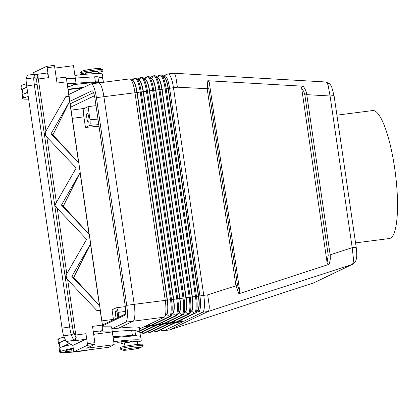 <?xml version="1.0" encoding="UTF-8"?>
<svg xmlns="http://www.w3.org/2000/svg" width="418" height="418" viewBox="0 0 418 418"><rect width="100%" height="100%" fill="white"/><g stroke="black" fill="none" stroke-linecap="round" stroke-linejoin="round"><path stroke-width="0.63" d="M78.85 163.088L80.214 172.43M69.169 96.406L69.853 101.004M89.259 234.42L90.622 243.767M90.669 243.673L89.332 234.498L90.649 243.663M102.671 326.792L111.575 326.829L112.317 331.923L99.683 331.871L102.138 330.695A5.162 1.155 -97.4 0 0 102.692 328.835A5.162 1.155 -97.4 0 0 102.624 326.223L100.153 310.454L97.002 310.678L66.619 278.649L66.086 275.007L86.599 239.342L54.805 205.771L55.678 203.671L76.191 168.01L45.802 135.981L45.275 132.334L65.783 96.673L68.933 96.448L66.796 80.658A5.162 1.155 -97.4 0 0 66.143 78.323A5.162 1.155 -97.4 0 0 65.239 77.178L56.32 78.328M34.856 74.132L33.816 77.769L26.193 78.929L27.227 75.297L34.856 74.132L36.549 74.461L37.772 75.501L45.98 131.1M46.759 73.087A5.162 1.155 82.6 0 1 46.842 73.066A5.162 1.155 82.6 0 1 47.746 74.211A5.162 1.155 82.6 0 1 48.592 77.664L47.145 67.726L54.633 66.76A1.547 0.345 -97.4 0 0 54.377 65.725A1.547 0.345 -97.4 0 0 54.105 65.38A1.547 0.345 -97.4 0 0 54.079 65.386L46.644 66.347M67.669 279.757L76.175 337.613L75.851 339.62L74.378 340.769L85.596 339.322L72.852 345.42L73.782 351.789L87.289 345.325L94.776 344.359A1.547 0.345 -97.4 0 0 94.943 343.8A1.547 0.345 -97.4 0 0 94.881 342.671L87.393 343.638A1.547 0.345 82.6 0 1 87.456 344.766A1.547 0.345 82.6 0 1 87.289 345.325M87.393 343.638L85.946 333.705A5.162 1.155 82.6 0 1 86.15 337.462A5.162 1.155 82.6 0 1 85.596 339.322M54.105 65.38L46.617 66.347A1.547 0.345 82.6 0 1 46.617 66.347A1.547 0.345 82.6 0 1 46.889 66.692A1.547 0.345 82.6 0 1 47.145 67.726M26.193 78.929A7.743 0.684 81.3 0 0 26.188 81.421A7.743 0.684 81.3 0 0 26.71 85.983L62.036 328.151A7.743 0.684 81.3 0 0 62.872 332.9A7.743 0.684 81.3 0 0 63.677 335.868L71.3 334.703A2.581 2.43 -22.9 0 0 73.547 331.897A5.162 0.455 -98.7 0 1 72.455 326.751L37.129 84.582L34.333 84.823L69.665 326.991L72.455 326.751M124.083 340.952L120.98 341.59L126.09 340.842L124.083 340.952M73.249 348.126A41.298 2.947 171.7 0 0 60.432 351.58A30.53 2.179 171.7 0 0 59.737 352.17A30.53 2.179 171.7 0 0 79.363 351.366A10.973 0.784 171.7 0 0 90.027 349.688M113.8 342.091A9.034 0.643 -8.3 0 1 117.155 342.107A9.034 0.643 -8.3 0 1 117.15 342.133A6.453 0.46 171.7 0 0 117.15 342.149A6.453 0.46 171.7 0 0 123.232 341.725A9.034 0.643 -8.3 0 1 131.743 341.135A9.034 0.643 -8.3 0 1 126.727 342.452A9.682 0.69 171.7 0 0 121.351 343.868A9.682 0.69 171.7 0 0 124.616 343.915M137.736 344.427L137.313 341.543A6.453 0.46 171.7 0 0 132.292 341.82A6.453 0.46 171.7 0 0 124.543 343.403L124.961 346.287M85.288 74.315L85.183 73.605A6.453 0.46 -8.3 0 1 92.932 72.021A6.453 0.46 -8.3 0 1 97.953 71.744L98.22 73.552M122.991 350.211L120.238 349.077A11.615 0.831 -8.3 0 1 120.138 348.988L119.956 347.713A11.615 0.831 -8.3 0 1 133.906 344.866A11.615 0.831 -8.3 0 1 142.94 344.364L143.128 345.634A11.615 0.831 -8.3 0 1 143.06 345.743L140.746 347.624A9.034 0.643 -8.3 0 1 129.946 349.756A9.034 0.643 -8.3 0 1 122.991 350.211A9.034 0.643 -8.3 0 1 133.765 347.928A9.034 0.643 -8.3 0 1 140.746 347.624M120.138 348.988A11.615 0.831 -8.3 0 1 134.089 346.135A11.615 0.831 -8.3 0 1 143.128 345.634M85.282 74.289A11.615 0.831 -8.3 0 1 80.073 74.352A11.615 0.831 -8.3 0 1 94.024 71.499A11.615 0.831 -8.3 0 1 103.063 70.997A11.615 0.831 -8.3 0 1 98.052 72.424M80.073 74.352L79.89 73.077A11.615 0.831 -8.3 0 1 79.958 72.967A11.615 0.831 -8.3 0 1 93.841 70.224A11.615 0.831 -8.3 0 1 102.781 69.639A11.615 0.831 -8.3 0 1 102.875 69.722L103.063 70.997M79.958 72.967L82.273 71.091A9.034 0.643 -8.3 0 1 93.073 68.96A9.034 0.643 -8.3 0 1 100.027 68.5L102.781 69.639M355.551 242.895L389.273 238.542A64.529 14.405 -97.4 0 0 394.649 168.015A64.529 14.405 -97.4 0 0 372.736 110.545L336.918 115.169M97.974 119.104L90.011 119.767L90.215 123.529L89.661 125.39L98.779 124.632M101.846 320.883L113.44 319.383L112.045 309.832L116.277 307.81A5.162 1.155 82.6 0 1 116.356 307.784A5.162 1.155 82.6 0 1 117.265 308.933A5.162 1.155 82.6 0 1 118.111 312.382L125.614 311.41M87.158 113.236A4.52 1.008 82.6 0 1 87.231 113.215A4.52 1.008 82.6 0 1 88.788 117.401A4.52 1.008 82.6 0 1 88.459 122.155A4.52 1.008 82.6 0 1 88.391 122.176A4.52 1.008 82.6 0 1 86.834 117.991A4.52 1.008 82.6 0 1 87.158 113.236M116.298 318.349A4.52 1.008 82.6 0 1 115.472 313.667A4.52 1.008 82.6 0 1 115.964 310.684A4.52 1.008 82.6 0 1 116.037 310.663A4.52 1.008 82.6 0 1 117.239 312.983A4.52 1.008 82.6 0 1 117.766 317.649M334.086 95.769L356.214 247.446A5.162 0.371 171.7 0 0 356.214 247.446A5.162 0.371 171.7 0 0 355.41 247.367A5.162 0.371 171.7 0 0 352.196 247.67L330.068 95.994A5.162 0.371 -8.3 0 1 333.282 95.691A5.162 0.371 -8.3 0 1 334.086 95.769L331.558 86.432L329.88 83.919L325.836 81.991C326.63 82.074 327.404 83.245 328.167 85.497L330.068 95.994L306.775 94.651C306.389 91.542 305.166 88.726 303.097 86.212L207.819 80.731L207.224 88.924L235.919 285.625L238.892 293.739L329.076 264.301L329.327 263.633L330.272 259.547L330.246 255.513L306.775 94.651L304.853 94.954L328.224 255.168L327.09 262.556L301.686 88.397L303.792 91.532L304.853 94.954M163.417 76.536L164.655 75.945A13.977 3.119 82.6 0 1 169.619 88.323L199.914 295.96A5.162 0.371 -8.3 0 1 201.769 295.636A5.162 0.371 -8.3 0 1 203.759 295.348L173.47 87.717A15.487 3.459 -97.4 0 0 168.214 73.923L173.637 73.234C174.416 73.317 175.147 74.482 175.826 76.734L177.394 87.205L208.828 88.773L209.287 82.419L239.822 291.738L237.523 285.473L236.834 285.52L207.683 294.842L209.272 305.986C209.314 309.179 208.89 311.023 208.012 311.52L352.071 264.489C352.954 263.993 353.419 262.133 353.466 258.914L352.196 247.67L330.147 254.865L328.224 255.168M98.794 82.889L129.711 78.897A15.487 3.459 82.6 0 1 130.552 79.201A15.487 3.459 82.6 0 1 134.972 92.686L165.262 300.323A15.487 3.459 82.6 0 1 164.702 316.74A15.487 3.459 82.6 0 1 164.217 317.178L145.527 326.118L150.767 325.444L169.457 316.499A15.487 3.459 -97.4 0 0 170.502 299.649L140.213 92.012A15.487 3.459 -97.4 0 0 134.951 78.218L135.949 78.088A15.487 3.459 82.6 0 1 136.791 78.396A15.487 3.459 82.6 0 1 141.211 91.882L171.5 299.518A15.487 3.459 82.6 0 1 170.941 315.935A15.487 3.459 82.6 0 1 170.455 316.369L151.765 325.314L157.006 324.634L175.696 315.695A15.487 3.459 -97.4 0 0 176.741 298.839L146.452 91.208A15.487 3.459 -97.4 0 0 141.19 77.414L142.188 77.283A15.487 3.459 82.6 0 1 143.029 77.591A15.487 3.459 82.6 0 1 147.449 91.077L177.739 298.713A15.487 3.459 82.6 0 1 177.18 315.13A15.487 3.459 82.6 0 1 176.694 315.564L158.004 324.509L163.239 323.83L181.934 314.89A15.487 3.459 -97.4 0 0 182.979 298.034L152.69 90.398A15.487 3.459 -97.4 0 0 147.429 76.609L148.427 76.478A15.487 3.459 82.6 0 1 149.268 76.787A15.487 3.459 82.6 0 1 153.688 90.272L183.977 297.903A15.487 3.459 82.6 0 1 183.418 314.32A15.487 3.459 82.6 0 1 182.932 314.759L164.237 323.699L169.478 323.025L188.173 314.08A15.487 3.459 -97.4 0 0 189.218 297.229L158.924 89.593A15.487 3.459 -97.4 0 0 153.667 75.799L154.665 75.674A15.487 3.459 82.6 0 1 155.501 75.977A15.487 3.459 82.6 0 1 159.927 89.462L190.216 297.099A15.487 3.459 82.6 0 1 189.657 313.516A15.487 3.459 82.6 0 1 189.171 313.955L170.476 322.895L175.717 322.221L194.412 313.275A15.487 3.459 -97.4 0 0 195.457 296.425L165.162 88.788A15.487 3.459 -97.4 0 0 159.906 74.994L160.904 74.864A15.487 3.459 82.6 0 1 161.74 75.172A15.487 3.459 82.6 0 1 166.16 88.658L196.455 296.294A15.487 3.459 82.6 0 1 195.896 312.711A15.487 3.459 82.6 0 1 195.41 313.145L176.715 322.09L184.024 321.144A5.162 5.021 -115.6 0 1 180.508 320.277M76.175 337.613L75.898 337.451L75.392 339.353L73.693 340.367L66.07 341.527L63.677 335.868M36.549 74.461L38.08 76.478M66.619 278.649L65.182 276.899L66.086 275.007M57.261 208.42L66.796 273.769M46.853 137.088L56.388 202.437M45.802 135.981L44.371 134.23L45.275 132.334M68.818 94.505L90.915 83.934A15.487 3.459 82.6 0 1 91.161 83.861A15.487 3.459 82.6 0 1 96.417 97.655L126.711 305.318A15.487 3.459 82.6 0 1 125.666 322.168L111.857 328.778M69.822 101.386L91.918 90.816A8.517 1.902 82.6 0 1 92.054 90.774A8.517 1.902 82.6 0 1 94.943 98.361L125.238 306.018A8.517 1.902 82.6 0 1 124.663 315.287L102.572 325.862M118.581 328.172L133.154 321.202A15.487 3.459 -97.4 0 0 134.199 304.346L103.904 96.689A15.487 3.459 -97.4 0 0 98.648 82.895L91.161 83.861M93.543 92.65L70.177 103.831M125.337 314.022L102.441 324.979M70.663 107.154L94.468 95.764M139.8 330.69L149.675 325.967L144.435 326.641L139.555 328.976M356.209 247.446C357.15 254.384 356.836 259.176 355.284 261.809L352.651 264.26A5.162 5.021 64.4 0 0 352.661 264.254A5.162 5.021 64.4 0 1 352.071 264.489L313.594 282.902L169.431 329.969L163.997 330.685A15.487 3.459 -97.4 0 0 164.243 330.612L182.932 321.667L175.623 322.612L156.933 331.558A15.487 3.459 82.6 0 1 156.687 331.631L155.689 331.756A15.487 3.459 -97.4 0 0 155.935 331.683L174.625 322.743L169.389 323.417L150.694 332.362A15.487 3.459 82.6 0 1 150.449 332.435L149.451 332.566A15.487 3.459 -97.4 0 0 149.696 332.488L168.386 323.548L163.151 324.222L144.456 333.167A15.487 3.459 82.6 0 1 144.21 333.24L143.212 333.371A15.487 3.459 -97.4 0 0 143.458 333.298L162.153 324.352L156.912 325.032L139.999 333.12M154.017 330.774L154.853 331.453A15.487 3.459 -97.4 0 0 155.689 331.756M141.54 332.383L142.376 333.062A15.487 3.459 -97.4 0 0 143.212 333.371M139.952 332.796L155.914 325.157L150.673 325.836L139.847 331.014M147.779 331.578L148.615 332.258A15.487 3.459 -97.4 0 0 149.451 332.566M150.767 325.444L149.304 324.311M166.458 314.336L166.589 314.273A12.906 2.879 -97.4 0 0 167.461 300.228L137.172 92.592A12.906 2.879 -97.4 0 0 132.877 81.097M130.552 79.201L133.237 81.39A12.906 2.879 82.6 0 1 136.921 92.629L167.21 300.26A12.906 2.879 82.6 0 1 166.745 313.944L164.702 316.74M134.951 78.218A15.487 3.459 -97.4 0 0 134.706 78.291L131.383 79.88M159.906 74.994A15.487 3.459 -97.4 0 0 159.66 75.068L156.337 76.656M153.667 75.799A15.487 3.459 -97.4 0 0 153.422 75.872L150.099 77.466M147.429 76.609A15.487 3.459 -97.4 0 0 147.183 76.682L143.86 78.27M157.006 324.634L155.543 323.506M172.697 313.531L172.827 313.469A12.906 2.879 -97.4 0 0 173.7 299.424L143.411 91.788A12.906 2.879 -97.4 0 0 139.116 80.287M136.791 78.396L139.476 80.585A12.906 2.879 82.6 0 1 143.16 91.819L173.449 299.455A12.906 2.879 82.6 0 1 172.984 313.134L170.941 315.935M163.239 323.83L161.782 322.696M178.935 312.727L179.066 312.664A12.906 2.879 -97.4 0 0 179.939 298.619L149.649 90.983A12.906 2.879 -97.4 0 0 145.354 79.483M143.029 77.591L145.715 79.775A12.906 2.879 82.6 0 1 149.398 91.014L179.688 298.651A12.906 2.879 82.6 0 1 179.223 312.33L177.18 315.13M169.478 323.025L168.02 321.891M185.174 311.917L185.305 311.854A12.906 2.879 -97.4 0 0 186.177 297.815L155.883 90.178A12.906 2.879 -97.4 0 0 151.593 78.678M149.268 76.787L151.953 78.971A12.906 2.879 82.6 0 1 155.637 90.21L185.926 297.846A12.906 2.879 82.6 0 1 185.461 311.525L183.418 314.32M175.717 322.221L174.259 321.087M191.413 311.112L191.543 311.049A12.906 2.879 -97.4 0 0 192.416 297.005L162.121 89.374A12.906 2.879 -97.4 0 0 157.832 77.873M155.501 75.977L158.192 78.166A12.906 2.879 82.6 0 1 161.876 89.405L192.165 297.036A12.906 2.879 82.6 0 1 191.7 310.72L189.657 313.516M197.651 310.308L197.782 310.245A12.906 2.879 -97.4 0 0 198.654 296.2L168.36 88.564A12.906 2.879 -97.4 0 0 164.07 77.064M161.74 75.172L164.431 77.361A12.906 2.879 82.6 0 1 168.114 88.595L198.404 296.231A12.906 2.879 82.6 0 1 197.939 309.916L195.896 312.711M141.19 77.414A15.487 3.459 -97.4 0 0 140.944 77.487L137.621 79.075M160.721 329.745A5.162 5.021 -115.6 0 0 164.243 330.612L169.536 329.927L208.012 311.52L202.714 312.204A15.487 3.459 -97.4 0 0 203.759 295.348L207.683 294.842M313.594 282.902L314.174 282.667A5.162 5.021 -115.6 0 1 314.174 282.667A5.162 5.021 -115.6 0 1 313.594 282.902M301.686 88.397C301.441 87.085 301.911 86.359 303.097 86.212M329.076 264.301C327.895 264.458 327.231 263.878 327.09 262.556M239.822 291.738L238.892 293.739M207.819 80.731L209.287 82.419M113.44 319.383A7.743 1.729 -97.4 0 0 113.487 319.697M90.011 119.767L88.099 106.658L84.415 108.419A7.743 1.729 -97.4 0 0 83.893 116.847L85.434 127.412L89.661 125.39M88.099 106.658L96.004 105.634M99.019 126.278L85.434 127.412M118.806 317.152L118.111 312.382M27.687 92.681A41.298 2.947 171.7 0 0 25.059 93.449A41.298 2.947 171.7 0 0 22.896 94.264A30.53 2.179 171.7 0 0 22.201 94.86L22.76 98.679A30.53 2.179 -8.3 0 1 23.455 98.084A41.298 2.947 -8.3 0 1 28.241 96.506M68.056 89.29A41.298 2.947 -8.3 0 1 83.684 87.393M28.623 99.108A30.53 2.179 -8.3 0 1 22.76 98.679M28.382 97.472A12.906 0.92 171.7 0 0 28.152 97.692A12.906 0.92 171.7 0 0 28.44 97.838M80.831 88.757A6.453 0.46 -8.3 0 1 80.167 88.653A9.034 0.643 171.7 0 0 80.172 88.616A9.034 0.643 171.7 0 0 73.85 88.914A36.136 2.581 171.7 0 0 68.113 89.656M101.548 82.534A41.298 2.947 171.7 0 0 100.242 82.477A41.298 2.947 171.7 0 0 73.73 84.65M26.412 83.757A41.298 2.947 171.7 0 0 21.595 85.345A30.53 2.179 171.7 0 0 20.9 85.941L21.459 89.76A30.53 2.179 171.7 0 0 22.347 90.142M102.948 78.051A41.298 2.947 171.7 0 0 99.5 77.382L102.676 78.459A41.298 2.947 171.7 0 0 102.948 78.051L102.389 74.226A41.298 2.947 171.7 0 0 74.9 75.433M22.943 94.238L22.232 89.347L24.317 88.35A41.298 2.947 171.7 0 0 22.154 89.17A30.53 2.179 171.7 0 0 21.459 89.76M102.676 78.459L102.75 78.485A10.325 0.737 -8.3 0 1 102.865 78.574L103.408 82.294M76.029 83.177L95.408 81.907A12.906 0.92 -8.3 0 1 98.627 81.928L100.242 82.477M75.287 78.082L94.667 76.813A12.906 0.92 -8.3 0 1 97.88 76.834L99.5 77.382M25.059 93.449L27.619 92.221M24.317 88.35L26.877 87.127M59.926 347.734L59.21 342.844L61.294 341.846A41.298 2.947 171.7 0 0 59.137 342.661A30.53 2.179 171.7 0 0 58.436 343.256L57.883 339.432A30.53 2.179 -8.3 0 1 58.577 338.841A41.298 2.947 -8.3 0 1 64.173 337.049M111.878 328.924A41.298 2.947 -8.3 0 1 139.372 327.722L139.925 331.542A41.298 2.947 171.7 0 0 136.477 330.873L139.659 331.955A41.298 2.947 171.7 0 0 139.925 331.542M58.436 343.256A30.53 2.179 171.7 0 0 59.33 343.633M71.389 344.584A41.298 2.947 171.7 0 0 62.036 346.94A41.298 2.947 171.7 0 0 59.878 347.755A30.53 2.179 171.7 0 0 59.184 348.351L59.737 352.17M73.641 350.806A6.453 0.46 -8.3 0 1 71.891 351.015A12.906 0.92 -8.3 0 1 65.13 351.183A12.906 0.92 -8.3 0 1 65.427 350.932A36.136 2.581 -8.3 0 1 73.322 348.638M137.386 342.049A9.682 0.69 171.7 0 0 140.286 341.26A41.298 2.947 171.7 0 0 141.227 340.461A41.298 2.947 171.7 0 0 113.738 341.663M141.227 340.461L140.667 336.636A41.298 2.947 171.7 0 0 137.224 335.973A41.298 2.947 171.7 0 0 113.179 337.843M139.659 331.955L139.732 331.976A10.325 0.737 -8.3 0 1 139.842 332.064L140.479 336.406M112.264 331.573L131.649 330.304A12.906 0.92 -8.3 0 1 134.862 330.33L136.477 330.873M113.012 336.673L132.391 335.398A12.906 0.92 -8.3 0 1 135.604 335.424L137.224 335.973M62.036 346.94L69.372 343.429M61.294 341.846L65.375 339.891M67.653 86.521L70.621 86.139L76.081 83.527L73.479 65.694L54.826 68.103M46.597 66.352L33.085 72.816L33.315 74.367M75.339 78.432L66.169 78.391M76.081 83.527L67.209 83.49M66.796 81.803L57.01 83.067L54.633 66.76M73.782 351.789L108.717 347.274L114.177 344.662L86.73 348.21L94.776 344.359M93.663 334.332L112.317 331.923L114.177 344.662M66.07 341.527L72.852 345.42M102.29 325.105L92.503 326.369L94.881 342.671M99.432 305.506L90.471 244.07L73.709 277.531L99.432 305.506L71.854 276.434L73.709 277.531M61.446 205.102L89.029 234.169L80.063 172.733L61.446 205.102L63.306 206.194L89.029 234.169M97.002 310.678L100.153 310.454M51.043 133.765L78.621 162.832L69.66 101.402L51.043 133.765L52.898 134.862L78.621 162.832M69.66 101.402L52.898 134.862M80.063 172.733L63.306 206.194M90.471 244.07L71.854 276.434M56.211 207.312L55.678 203.671M66.796 80.658L102.624 326.223M99.719 305.824L100.346 310.428M93.303 331.835L102.138 330.695M38.378 78.981L48.592 77.664M62.036 328.151L69.665 326.991A7.743 0.684 81.3 0 0 70.496 331.735A7.743 0.684 81.3 0 0 71.3 334.703L73.693 340.367L74.378 340.769M126.555 341.302L126.727 342.452M237.523 285.473L208.828 88.773M314.19 282.662L352.661 264.254A5.162 5.021 64.4 0 0 352.991 264.082M163.913 76.943L164.655 75.945A5.162 5.021 -115.6 0 1 166.479 74.435L162.926 76.133M96.417 97.655L169.619 88.323A5.162 0.371 -8.3 0 1 171.479 87.999A5.162 0.371 -8.3 0 1 173.47 87.717L177.394 87.205M184.024 321.144L202.714 312.204A5.162 5.021 64.4 0 1 198.968 311.164L195.979 312.596M37.129 84.582A5.162 0.455 -98.7 0 1 36.784 79.88A2.581 2.524 -164.1 0 0 33.816 77.769A7.743 0.684 81.3 0 0 33.811 80.261A7.743 0.684 81.3 0 0 34.333 84.823L26.71 85.983M36.784 79.88L37.803 76.316M75.898 337.451L73.547 331.897M133.154 321.202L125.666 322.168M134.199 304.346L126.711 305.318M92.195 90.779L91.918 90.816M154.477 330.554L155.935 331.683L156.933 331.558M142 332.164L143.458 333.298L144.456 333.167M150.694 332.362L149.696 332.488L148.238 331.359M134.199 304.335L199.914 295.96A13.977 3.119 82.6 0 1 198.968 311.164L197.688 310.255M133.185 321.186L164.217 317.178M166.495 314.284L169.457 316.499L170.455 316.369M134.706 78.291L132.725 80.972M191.449 311.06L194.412 313.275L195.41 313.145M185.211 311.87L188.173 314.08L189.171 313.955M178.972 312.674L181.934 314.89L182.932 314.759M172.733 313.479L175.696 315.695L176.694 315.564M140.944 77.487L138.964 80.167M145.203 79.357L147.183 76.682M151.441 78.553L153.422 75.872M157.675 77.748L159.66 75.068M72.298 118.341L83.893 116.847M71.097 110.138L84.415 108.419M23.455 98.084L22.896 94.264M22.154 89.17L21.595 85.345M102.75 78.485L103.309 82.304M97.88 76.834L98.627 81.928M94.667 76.813L95.408 81.907M58.577 338.841L59.137 342.661M59.878 347.755L60.432 351.58M71.598 349.046L71.891 351.015M140.37 336.349L139.732 331.976M135.604 335.424L134.862 330.33M132.391 335.398L131.649 330.304M85.946 333.705L75.731 335.022M121.351 343.868L121.079 342.002M168.214 73.923L166.479 74.435M163.997 330.685L161.729 330.523L160.329 329.927M169.431 329.969L313.495 282.939M173.637 73.234L325.836 81.991M116.356 307.784L125.322 306.624M36.45 74.409L46.842 73.066"/></g></svg>
